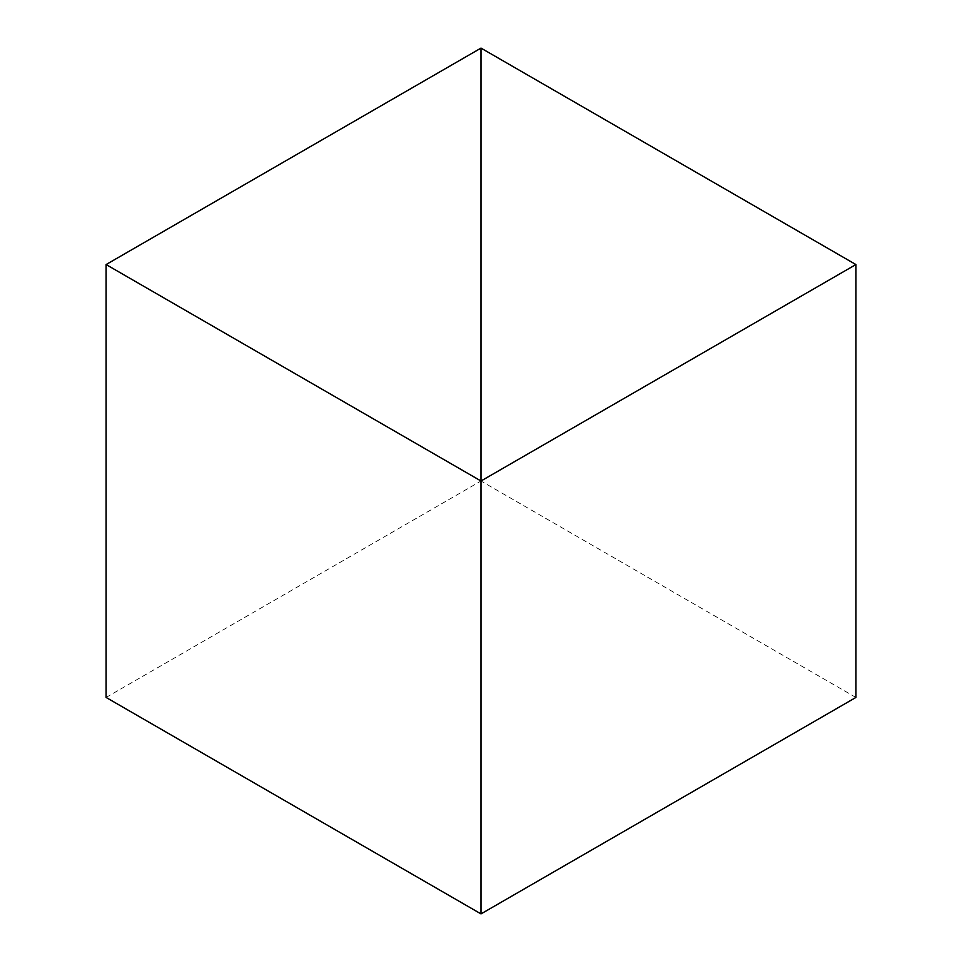 <?xml version="1.0" encoding="UTF-8"?>
<svg xmlns="http://www.w3.org/2000/svg" width="962" height="962" viewBox="0 0 962 962"><rect width="100%" height="100%" fill="white"/><g stroke="black" fill="none" stroke-linecap="round" stroke-linejoin="round"><path stroke-width="0.72" stroke-dasharray="4.81 3.61" d="M855.903 697.45L481 481L481 48.1L481 913.9L481 481L106.097 697.45"/><path stroke-width="1.44" d="M106.097 264.55L481 481L481 48.1L106.097 264.55L106.097 697.45L481 913.9L481 481L481 913.9L855.903 697.45L855.903 264.55L481 481L481 48.1L855.903 264.55"/></g></svg>
